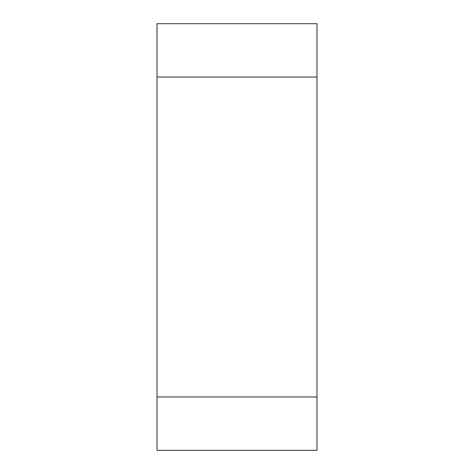 <?xml version="1.0" encoding="UTF-8"?>
<svg xmlns="http://www.w3.org/2000/svg" width="474" height="474" viewBox="0 0 474 474"><rect width="100%" height="100%" fill="white"/><g stroke="black" fill="none" stroke-linecap="round" stroke-linejoin="round"><path stroke-width="0.71" d="M157.013 77.025L316.988 77.025L316.988 450.3L157.013 450.3L157.013 23.7L316.988 23.7L157.013 23.7M316.988 23.7L316.988 396.975L157.013 396.975"/></g></svg>
